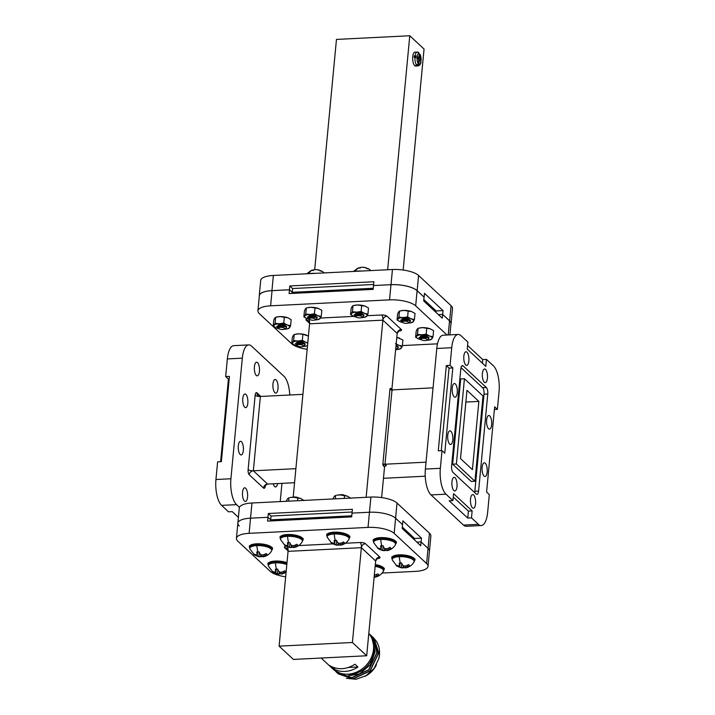 <?xml version="1.0" encoding="UTF-8"?>
<svg xmlns="http://www.w3.org/2000/svg" width="715" height="715" viewBox="0 0 715 715"><rect width="100%" height="100%" fill="white"/><g stroke="black" fill="none" stroke-linecap="round" stroke-linejoin="round"><path stroke-width="1.07" d="M273.219 483.796A6.828 2.565 87.1 0 0 274.623 486.513A6.828 2.565 87.1 0 0 275.57 486.933A6.828 2.565 87.1 0 0 277.59 483.572M241.438 441.718A6.828 2.565 87.1 0 0 240.49 441.307A6.828 2.565 87.1 0 0 238.247 447.009A6.828 2.565 87.1 0 0 240.222 454.543A6.828 2.565 87.1 0 0 241.169 454.955A6.828 2.565 87.1 0 0 243.413 449.252A6.828 2.565 87.1 0 0 241.438 441.718M245.906 394.394A6.828 2.565 87.1 0 0 244.959 393.983A6.828 2.565 87.1 0 0 242.725 399.685A6.828 2.565 87.1 0 0 244.7 407.21A6.828 2.565 87.1 0 0 245.647 407.622A6.828 2.565 87.1 0 0 247.891 401.928A6.828 2.565 87.1 0 0 245.906 394.394M276.088 379.88A6.828 2.565 87.1 0 0 275.141 379.468A6.828 2.565 87.1 0 0 272.898 385.171A6.828 2.565 87.1 0 0 274.882 392.696A6.828 2.565 87.1 0 0 275.82 393.107A6.828 2.565 87.1 0 0 278.064 387.414A6.828 2.565 87.1 0 0 276.088 379.88M245.647 488.211A6.828 2.565 87.1 0 0 244.709 487.8A6.828 2.565 87.1 0 0 242.465 493.502A6.828 2.565 87.1 0 0 244.441 501.036A6.828 2.565 87.1 0 0 245.388 501.447A6.828 2.565 87.1 0 0 247.631 495.745A6.828 2.565 87.1 0 0 245.647 488.211M257.525 362.621A6.828 2.565 87.1 0 0 256.578 362.21A6.828 2.565 87.1 0 0 254.334 367.903A6.828 2.565 87.1 0 0 256.31 375.438A6.828 2.565 87.1 0 0 257.257 375.849A6.828 2.565 87.1 0 0 259.5 370.156A6.828 2.565 87.1 0 0 257.525 362.621M489.739 415.916A6.828 2.565 87.1 0 0 488.792 415.504A6.828 2.565 87.1 0 0 486.549 421.207A6.828 2.565 87.1 0 0 488.524 428.732A6.828 2.565 87.1 0 0 489.471 429.143A6.828 2.565 87.1 0 0 491.714 423.45A6.828 2.565 87.1 0 0 489.739 415.916M485.262 463.24A6.828 2.565 87.1 0 0 484.314 462.828A6.828 2.565 87.1 0 0 482.071 468.531A6.828 2.565 87.1 0 0 484.046 476.056A6.828 2.565 87.1 0 0 484.993 476.476A6.828 2.565 87.1 0 0 487.237 470.774A6.828 2.565 87.1 0 0 485.262 463.24M450.87 431.261A6.828 2.565 87.1 0 0 449.923 430.85A6.828 2.565 87.1 0 0 447.679 436.552A6.828 2.565 87.1 0 0 449.655 444.087A6.828 2.565 87.1 0 0 450.602 444.498A6.828 2.565 87.1 0 0 452.845 438.796A6.828 2.565 87.1 0 0 450.87 431.261M455.339 383.937A6.828 2.565 87.1 0 0 454.391 383.526A6.828 2.565 87.1 0 0 452.148 389.228A6.828 2.565 87.1 0 0 454.123 396.754A6.828 2.565 87.1 0 0 455.071 397.165A6.828 2.565 87.1 0 0 457.314 391.471A6.828 2.565 87.1 0 0 455.339 383.937M485.521 369.423A6.828 2.565 87.1 0 0 484.573 369.012A6.828 2.565 87.1 0 0 482.33 374.714A6.828 2.565 87.1 0 0 484.305 382.239A6.828 2.565 87.1 0 0 485.253 382.65A6.828 2.565 87.1 0 0 487.496 376.957A6.828 2.565 87.1 0 0 485.521 369.423M473.652 495.021A6.828 2.565 87.1 0 0 472.704 494.61A6.828 2.565 87.1 0 0 470.461 500.303A6.828 2.565 87.1 0 0 472.436 507.838A6.828 2.565 87.1 0 0 473.384 508.249A6.828 2.565 87.1 0 0 475.627 502.556A6.828 2.565 87.1 0 0 473.652 495.021M455.08 477.754A6.828 2.565 87.1 0 0 454.132 477.343A6.828 2.565 87.1 0 0 451.889 483.045A6.828 2.565 87.1 0 0 453.873 490.579A6.828 2.565 87.1 0 0 454.812 490.991A6.828 2.565 87.1 0 0 457.055 485.288A6.828 2.565 87.1 0 0 455.08 477.754M466.958 352.164A6.828 2.565 87.1 0 0 466.01 351.753A6.828 2.565 87.1 0 0 463.767 357.446A6.828 2.565 87.1 0 0 465.742 364.981A6.828 2.565 87.1 0 0 466.689 365.392A6.828 2.565 87.1 0 0 468.933 359.699A6.828 2.565 87.1 0 0 466.958 352.164M293.195 497.14L309.577 323.815L382.882 320.159L366.134 497.3M381.649 497.577L384.545 466.922L383.356 465.814A1.618 0.608 87.1 0 1 382.9 463.74L389.925 389.416A1.618 0.608 87.1 0 1 390.667 388.451L391.856 389.559L397.165 333.44L382.882 320.159A4.04 1.519 -92.9 0 0 381.747 314.984L367.161 315.708M447.027 335.004L415.674 305.859A20.208 6.748 -174.6 0 0 389.541 299.871L390.971 284.704L373.516 285.553L391.016 284.677L392.446 269.51L273.371 275.454L271.941 290.621A20.208 6.748 -174.6 0 0 259.268 295.635A20.208 6.748 -174.6 0 0 259.304 296.332M390.971 284.704A20.208 6.748 5.4 0 1 417.104 290.692L415.674 305.859M450.888 324.378A20.208 6.748 -174.6 0 0 451.058 323.698A20.208 6.748 -174.6 0 0 449.646 320.865L442.683 314.394L438.393 314.609L442.612 314.394L442.245 318.184L423.682 300.926L424.04 297.136L417.104 290.692M448.207 334.951L449.538 320.838L442.612 314.394M449.538 320.838A20.208 6.748 5.4 0 1 450.959 323.672L449.896 334.861M257.936 310.828L259.366 295.661A20.208 6.748 5.4 0 1 272.049 290.647L270.61 305.814A20.208 6.748 -174.6 0 0 257.936 310.828A20.208 6.748 -174.6 0 0 259.348 313.662L291.783 343.817A20.208 6.748 -174.6 0 0 307.173 349.278M373.543 285.58L373.185 289.369L289.11 293.57L289.468 289.772L272.049 290.647M289.468 289.772L292.212 292.319L373.293 288.27L292.212 292.319L292.104 293.418M389.541 299.871L270.61 305.814M402.375 345.577L436.847 343.861A20.208 6.748 -174.6 0 0 437.491 343.826M402.536 524.658L395.601 518.214A20.208 6.748 -174.6 0 0 369.467 512.235L352.039 513.102L369.467 512.235A20.208 6.748 5.4 0 1 395.601 518.214L402.536 524.658L402.894 520.869L421.457 538.127L421.099 541.925L416.89 542.131L421.099 541.925L428.035 548.369L421.099 541.925L420.742 545.715L402.179 528.457L402.536 524.658M270.601 520.94L270.699 519.85L351.78 515.801L270.699 519.85L267.964 517.303L270.699 519.85L271.056 516.051L352.138 512.003M251.975 503.002L249.106 533.336L368.028 527.402L370.897 497.068L251.975 503.002A20.208 6.748 5.4 0 0 239.293 508.016L237.863 523.183A20.208 6.748 5.4 0 1 250.536 518.169L267.964 517.303L267.607 521.092L351.673 516.891L352.397 509.312L268.322 513.513L267.964 517.303L250.536 518.169A20.208 6.748 -174.6 0 0 237.863 523.183A20.208 6.748 -174.6 0 0 239.275 526.017M382.105 573.046L415.335 571.383A20.208 6.748 -174.6 0 0 428.017 566.369L429.447 551.202A20.208 6.748 -174.6 0 0 428.035 548.369A20.208 6.748 5.4 0 1 429.447 551.202L430.886 536.036A20.208 6.748 5.4 0 0 429.465 533.202L397.031 503.047L394.171 533.381L426.596 563.536L429.465 533.202M370.897 497.068A20.208 6.748 5.4 0 1 397.031 503.047M402.304 527.062L414.575 538.475L421.457 538.127M414.575 538.475L414.45 539.861M268.322 513.513L271.056 516.051M426.033 462.176L384.992 464.223L386.18 465.331A1.618 0.536 -174.6 0 1 385.278 465.957L385.045 465.966M295.885 468.674L253.351 470.792L267.633 484.073A4.04 3.495 -47.1 0 0 263.531 488.05A4.04 1.519 87.1 0 0 265.381 485.646L265.435 485.029M425.228 476.199L383.472 478.29M294.553 482.723L267.633 484.073L264.997 485.655L265.095 485.074M433.058 387.843L392.017 389.898L384.992 464.223A1.618 0.536 5.4 0 1 382.9 463.74M302.91 394.34L260.376 396.468L253.351 470.792A4.04 3.495 132.9 0 0 249.249 474.769A4.04 1.519 87.1 0 1 248.123 469.594L255.148 395.27A4.04 1.35 -174.6 0 0 260.376 396.468A4.04 3.495 -47.1 0 1 257.981 395.636L260.376 396.468M289.772 395.002A20.208 7.597 87.1 0 0 283.971 376.278L251.537 346.123A20.208 7.597 87.1 0 0 248.74 344.907A20.208 7.597 87.1 0 0 242.314 358.17L227.352 358.921L225.681 376.591L228.416 379.138L220.613 461.684M227.352 358.921A20.208 7.597 -92.9 0 1 233.778 345.658L248.74 344.907M242.314 358.17L230.909 478.764A20.208 7.597 87.1 0 0 236.558 504.638L221.596 505.38L228.532 511.833L232.268 511.645L238.417 517.356M221.596 505.38A20.208 7.597 -92.9 0 1 215.948 479.506L230.909 478.764M225.681 376.591L229.417 376.403L221.364 461.649L217.619 461.836L215.948 479.506M236.558 504.638L239.462 507.337M280.217 501.59L281.942 483.358M472.418 469.666L478.871 401.401L466.967 390.336L460.514 458.592L472.418 469.666M474.948 481.258L483.009 396.003L464.437 378.744L456.385 463.99L474.948 481.258L471.212 481.436L452.64 464.178L456.385 463.99M487.764 393.992A5.05 1.895 87.1 0 0 486.352 387.521L463.114 365.919A5.05 1.895 87.1 0 0 462.408 365.615A5.05 1.895 87.1 0 0 460.809 368.931L451.63 466.01A5.05 1.895 87.1 0 0 453.042 472.481L476.279 494.083A5.05 1.895 87.1 0 0 476.976 494.387A5.05 1.895 87.1 0 0 478.585 491.071L487.764 393.992L484.019 394.18A5.05 1.895 87.1 0 0 482.607 387.709L461.014 367.635M467.905 342.11L460.969 335.666A20.208 7.597 87.1 0 0 458.172 334.45A20.208 7.597 87.1 0 0 451.737 347.713L450.066 365.383L452.81 367.93L444.748 453.176L442.013 450.629L440.342 468.307A20.208 7.597 87.1 0 0 445.99 494.181L452.917 500.625L453.578 493.645L472.141 510.912L471.489 517.883L478.415 524.327A20.208 7.597 87.1 0 0 481.222 525.552A20.208 7.597 87.1 0 0 487.648 512.289L489.319 494.619L486.584 492.072L494.637 406.826L497.381 409.364L499.052 391.695A20.208 7.597 87.1 0 0 493.404 365.821L486.468 359.377L485.807 366.357L467.244 349.09L467.905 342.11M478.871 401.401L465.858 402.053M451.737 347.713L436.785 348.464L425.38 469.049L440.342 468.307M436.785 348.464A20.208 7.597 -92.9 0 1 443.211 335.201L458.172 334.45M481.222 525.552L466.26 526.294A20.208 7.597 -92.9 0 1 463.463 525.078L478.415 524.327M445.99 494.181L431.029 494.923L463.463 525.078M431.029 494.923A20.208 7.597 -92.9 0 1 425.38 469.049M452.917 500.625L449.181 500.813L467.744 518.071L471.489 517.883M441.262 450.673L449.065 368.118L446.33 365.571L438.268 450.816L442.013 450.629M446.33 365.571L450.066 365.383M482.393 363.175L482.732 359.565L467.583 345.479M482.732 359.565L486.468 359.377M494.387 409.516L497.381 409.364M467.744 518.071L468.405 511.091L453.256 497.014M468.405 511.091L472.141 510.912M449.065 368.118L452.81 367.93M474.635 492.555A5.05 1.895 87.1 0 0 474.849 491.259L484.019 394.18M464.437 378.744L460.701 378.932L452.64 464.178M229.166 379.093L228.416 379.138M426.355 338.937A3.155 1.055 -174.6 0 0 422.449 338.436A3.155 1.055 -174.6 0 0 421.117 339.571A3.155 1.055 -174.6 0 0 421.814 340.018A3.155 1.055 -174.6 0 0 426.98 340.126A3.155 1.055 -174.6 0 0 426.355 338.937M425.05 335.013C421.046 335.353 419.419 336.524 420.161 338.526L421.564 337.185M420.76 337.534L428.321 337.668L428.741 338.839L426.98 340.126M428.07 337.552L421.636 337.158L420.581 336.354M428.356 337.945L427.221 336.863L423.253 336.559L420.089 338.097M430.528 328.954A7.954 2.654 -174.6 0 0 430.287 328.855A7.954 2.654 -174.6 0 0 430.224 328.829A7.954 2.654 -174.6 0 0 422.476 327.631L418.078 328.283L417.185 329.177L416.202 331.143L415.621 337.23L416.514 336.345A7.954 2.654 -174.6 0 0 418.927 339.062A7.954 2.654 -174.6 0 0 418.981 339.08A7.954 2.654 -174.6 0 0 421.367 339.777M431.797 337.337A7.954 2.654 -174.6 0 0 429.545 335.996L433.013 336.774L432.021 338.74A7.954 2.654 -174.6 0 0 431.797 337.337M422.038 337.051A4.129 1.144 14.7 0 1 420.706 336.273M427.338 336.586L427.91 337.453M428.955 338.195A4.773 1.591 -174.6 0 0 427.472 336.631A4.773 1.591 -174.6 0 0 426.122 336.22A4.773 1.591 -174.6 0 0 423.611 335.898A4.773 1.591 -174.6 0 0 421.287 336.041A4.773 1.591 -174.6 0 0 420.786 336.157M433.013 336.774L433.585 330.679L430.224 328.829L422.476 327.631A7.954 2.654 -174.6 0 0 419.982 327.881A7.954 2.654 -174.6 0 0 419.83 327.908M421.796 334.799A7.954 2.654 -174.6 0 0 416.514 336.345L417.497 334.379L421.796 334.799L426.194 334.146L429.545 335.996A7.954 2.654 -174.6 0 0 421.796 334.799M426.694 340.277A7.954 2.654 -174.6 0 0 426.739 340.277A7.954 2.654 -174.6 0 0 429.232 340.036A7.954 2.654 -174.6 0 0 432.021 338.74L429.384 340M420.456 337.328L420.402 336.533L421.367 336.032M422.726 336.926A4.129 1.144 14.7 0 1 421.081 336.113M423.155 336.872L421.242 336.068M423.36 336.55L424.549 336.872M427.338 337.283L428.222 337.248M426.185 336.238A4.129 1.144 14.7 0 1 424.719 335.987M427.445 336.64A4.129 1.144 14.7 0 1 423.021 335.889M415.621 337.23L418.927 339.062M426.766 328.06L426.194 334.146M418.078 328.283L417.497 334.379M418.641 52.356L414.977 52.097A6.989 2.628 87.1 0 0 412.68 57.924A6.989 2.628 87.1 0 0 414.709 65.637A6.989 2.628 87.1 0 0 415.674 66.057L417.918 65.941C419.714 65.592 420.76 64.18 421.064 61.705L419.294 59.926L418.892 64.153L417.256 65.753A6.989 2.628 87.1 0 0 417.918 65.941M417.22 51.98A6.989 2.628 87.1 0 0 415.084 55.824L414.343 55.868A6.989 2.628 87.1 0 0 414.2 57.379L414.941 57.343A6.989 2.628 87.1 0 0 416.657 65.199L415.907 65.244A6.989 2.628 87.1 0 0 416.202 65.557A6.989 2.628 87.1 0 0 416.505 65.789L417.256 65.753M373.516 285.553L373.874 281.755L289.798 285.955L289.441 289.745L292.212 292.319L292.569 288.529L373.614 284.481M289.441 289.745L271.941 290.621M424.04 297.136L417.158 290.656A20.208 6.748 -174.6 0 0 391.016 284.677M442.683 314.394L443.041 310.596L424.478 293.338L424.12 297.127M449.646 320.865L451.076 305.698L418.588 275.49L417.158 290.656M314.707 269.573L336.461 39.414L409.767 35.75L387.646 269.743M409.767 35.75L424.049 49.031L403.153 270.02M392.446 269.51A20.208 6.748 5.4 0 1 418.588 275.49M451.076 305.698A20.208 6.748 5.4 0 1 452.497 308.531L451.058 323.698M259.268 295.635L260.698 280.468A20.208 6.748 5.4 0 1 273.371 275.454M415.084 55.824L417.185 56.306L418.838 57.852L419.24 53.625L417.891 52.168M418.838 57.852L417.158 57.933M419.294 59.926L418.641 59.953M416.559 65.208L416.505 65.789M419.839 54.179L419.437 58.407L421.207 60.167L419.839 54.179A5.371 2.02 -92.9 0 1 421.099 59.944L420.009 60.587M417.748 58.487L419.437 58.407M416.657 65.199L418.302 63.599L418.695 59.372L417.042 57.826L414.941 57.343M414.343 55.868L416.014 57.423M443.041 310.596L436.087 310.945L435.953 312.33M436.087 310.945L423.816 299.54M289.798 285.955L292.569 288.529M395.931 346.418L397.638 346.99L398.058 348.16L396.298 349.438A3.155 1.055 -174.6 0 0 395.753 348.294M397.388 346.864L395.94 346.346M397.665 347.258L395.967 346.033M395.618 349.724A3.155 1.055 -174.6 0 0 396.298 349.438M302.49 345.148A3.155 1.055 -174.6 0 0 298.584 344.648A3.155 1.055 -174.6 0 0 297.243 345.783A3.155 1.055 -174.6 0 0 297.949 346.23A3.155 1.055 -174.6 0 0 303.115 346.337A3.155 1.055 -174.6 0 0 302.49 345.148M301.185 341.234C297.181 341.564 295.554 342.735 296.296 344.746L297.771 343.379L303.33 343.388L304.456 343.888L304.876 345.059L303.115 346.337M296.895 343.745L304.456 343.888L303.473 342.798M296.716 342.565L297.78 343.37M304.483 344.156L303.357 343.075L299.388 342.771L296.225 344.308M283.918 327.89A3.155 1.055 -174.6 0 0 280.021 327.39A3.155 1.055 -174.6 0 0 278.68 328.525A3.155 1.055 -174.6 0 0 279.377 328.971A3.155 1.055 -174.6 0 0 284.552 329.079A3.155 1.055 -174.6 0 0 283.918 327.89M282.622 323.967C278.618 324.306 276.991 325.477 277.733 327.479L279.172 326.12M278.332 326.487L285.884 326.621L286.313 327.792L284.552 329.079M285.643 326.505L279.199 326.112L278.144 325.307M285.92 326.898L284.784 325.817L280.825 325.513L277.652 327.05M315.279 273.362A11.011 3.673 -174.6 0 0 309.541 273.648M324.244 272.916L322.224 271.316L320.141 270.958M322.474 271.486A6.819 2.279 -174.6 0 0 321.67 271.083A6.819 2.279 -174.6 0 0 320.695 270.717L316.986 269.582M306.735 273.782L311.231 270.458A6.819 2.279 -174.6 0 1 312.071 270.199A6.819 2.279 -174.6 0 1 313.09 270.02L315.172 269.528L319.042 269.93M314.6 318.604A3.155 1.055 -174.6 0 0 310.703 318.104A3.155 1.055 -174.6 0 0 309.363 319.239A3.155 1.055 -174.6 0 0 310.06 319.685A3.155 1.055 -174.6 0 0 315.235 319.793A3.155 1.055 -174.6 0 0 314.6 318.604M313.295 314.68C309.3 315.02 307.665 316.191 308.415 318.193L309.881 316.825L315.44 316.834L316.566 317.335L316.995 318.515L315.235 319.793M309.014 317.201L316.566 317.335L315.583 316.253M308.826 316.021L309.899 316.825M316.602 317.612L315.467 316.531L311.508 316.227L308.335 317.764M311.231 270.458L313.688 270.368M361.96 271.03A11.011 3.673 -174.6 0 0 356.213 271.316M370.915 270.583L368.895 268.992L366.813 268.625M369.146 269.162A6.819 2.279 -174.6 0 0 368.35 268.751A6.819 2.279 -174.6 0 0 367.367 268.384L363.658 267.249M353.407 271.459L357.902 268.125A6.819 2.279 -174.6 0 1 358.751 267.866A6.819 2.279 -174.6 0 1 359.761 267.687L361.844 267.195L365.714 267.598M361.272 316.271A3.155 1.055 -174.6 0 0 357.375 315.771A3.155 1.055 -174.6 0 0 356.034 316.906A3.155 1.055 -174.6 0 0 356.731 317.353A3.155 1.055 -174.6 0 0 361.906 317.46A3.155 1.055 -174.6 0 0 361.272 316.271M359.976 312.357C355.972 312.687 354.345 313.858 355.087 315.869L356.526 314.511M355.686 314.868L363.238 315.011L363.667 316.182L361.906 317.46M362.997 314.886L356.553 314.502L355.498 313.697M363.274 315.279L362.139 314.198L358.179 313.894L355.006 315.431M357.902 268.125L360.36 268.036M407.782 321.705A3.155 1.055 -174.6 0 0 403.886 321.205A3.155 1.055 -174.6 0 0 402.545 322.34A3.155 1.055 -174.6 0 0 403.242 322.787A3.155 1.055 -174.6 0 0 408.417 322.894A3.155 1.055 -174.6 0 0 407.782 321.705M406.478 317.782C402.482 318.121 400.847 319.292 401.598 321.294L403.028 319.936M402.196 320.302L409.749 320.436L410.178 321.607L408.417 322.894M409.507 320.32L403.063 319.927L402.009 319.122M409.784 320.713L408.649 319.632L404.69 319.328L401.517 320.865M401.106 346.659A7.954 2.654 -174.6 0 0 398.863 345.309L402.322 346.087L401.338 348.053A7.954 2.654 -174.6 0 0 401.106 346.659M396.655 345.899L397.227 346.766M398.273 347.508A4.773 1.591 -174.6 0 0 396.789 345.944A4.773 1.591 -174.6 0 0 396.003 345.685M399.846 338.267A7.954 2.654 -174.6 0 0 399.605 338.168A7.954 2.654 -174.6 0 0 399.542 338.15A7.954 2.654 -174.6 0 0 396.789 337.373M396.012 349.599A7.954 2.654 -174.6 0 0 396.056 349.599A7.954 2.654 -174.6 0 0 398.541 349.349A7.954 2.654 -174.6 0 0 401.338 348.053L398.702 349.322M395.511 343.459L398.863 345.309A7.954 2.654 -174.6 0 0 396.11 344.541M396.655 346.596L397.54 346.569M396.762 345.962A4.129 1.144 14.7 0 1 395.976 345.971M402.322 346.087L402.903 340L397.254 337.525M306.663 335.165A7.954 2.654 -174.6 0 0 306.422 335.067A7.954 2.654 -174.6 0 0 306.36 335.049A7.954 2.654 -174.6 0 0 298.602 333.851L294.205 334.504L293.32 335.389L292.337 337.355L291.756 343.45L292.641 342.556A7.954 2.654 -174.6 0 0 295.054 345.274A7.954 2.654 -174.6 0 0 295.116 345.3A7.954 2.654 -174.6 0 0 297.503 345.989M307.727 343.361A7.954 2.654 -174.6 0 0 305.68 342.208L307.647 342.771M298.173 343.263A4.129 1.144 14.7 0 1 296.841 342.485M305.091 344.407A4.773 1.591 -174.6 0 0 303.607 342.843A4.773 1.591 -174.6 0 0 302.257 342.44A4.773 1.591 -174.6 0 0 299.746 342.119A4.773 1.591 -174.6 0 0 297.422 342.262A4.773 1.591 -174.6 0 0 296.922 342.369M308.424 336.059L302.901 334.271L298.602 333.851A7.954 2.654 -174.6 0 0 296.117 334.093A7.954 2.654 -174.6 0 0 295.956 334.128M297.932 341.019A7.954 2.654 -174.6 0 0 292.641 342.556L293.633 340.59L297.932 341.019L302.329 340.358L305.68 342.208A7.954 2.654 -174.6 0 0 297.932 341.019M302.829 346.498A7.954 2.654 -174.6 0 0 302.874 346.498A7.954 2.654 -174.6 0 0 305.359 346.248A7.954 2.654 -174.6 0 0 307.53 345.515M296.591 343.54L296.537 342.744L297.503 342.244M298.852 343.137A4.129 1.144 14.7 0 1 297.217 342.324M299.29 343.084L297.377 342.279M299.496 342.762L300.684 343.084M303.473 343.495L304.358 343.468M302.32 342.449A4.129 1.144 14.7 0 1 300.854 342.199M303.58 342.86A4.129 1.144 14.7 0 1 299.156 342.11M291.756 343.45L295.054 345.274M307.271 345.846L305.519 346.221M302.901 334.271L302.329 340.358M294.205 334.504L293.633 340.59M288.091 317.907A7.954 2.654 -174.6 0 0 287.85 317.809A7.954 2.654 -174.6 0 0 287.796 317.782A7.954 2.654 -174.6 0 0 280.039 316.584L275.641 317.245L274.757 318.13L273.765 320.097L273.193 326.183L274.077 325.298A7.954 2.654 -174.6 0 0 276.491 328.015A7.954 2.654 -174.6 0 0 276.553 328.033A7.954 2.654 -174.6 0 0 278.939 328.73M289.361 326.29A7.954 2.654 -174.6 0 0 287.117 324.95L290.576 325.727L289.584 327.693A7.954 2.654 -174.6 0 0 289.361 326.29M279.601 326.004A4.129 1.144 14.7 0 1 278.269 325.227M284.901 325.54L285.473 326.406M286.518 327.148A4.773 1.591 -174.6 0 0 285.035 325.584A4.773 1.591 -174.6 0 0 283.685 325.173A4.773 1.591 -174.6 0 0 281.183 324.851A4.773 1.591 -174.6 0 0 278.859 324.994A4.773 1.591 -174.6 0 0 278.35 325.111M290.576 325.727L291.148 319.632L287.796 317.782L280.039 316.584A7.954 2.654 -174.6 0 0 277.545 316.834A7.954 2.654 -174.6 0 0 277.393 316.861M279.359 323.752A7.954 2.654 -174.6 0 0 274.077 325.298L275.069 323.332L279.359 323.752L283.757 323.1L287.117 324.95A7.954 2.654 -174.6 0 0 279.359 323.752M284.257 329.231A7.954 2.654 -174.6 0 0 284.302 329.231A7.954 2.654 -174.6 0 0 286.795 328.989A7.954 2.654 -174.6 0 0 289.584 327.693L286.947 328.963M278.028 326.281L277.974 325.486L278.93 324.985M280.289 325.879A4.129 1.144 14.7 0 1 278.644 325.066M280.727 325.826L278.805 325.021M280.932 325.504L282.121 325.826M284.91 326.237L285.794 326.21M283.748 325.191A4.129 1.144 14.7 0 1 282.291 324.941M285.017 325.593A4.129 1.144 14.7 0 1 280.584 324.842M273.193 326.183L276.491 328.015M284.338 317.013L283.757 323.1M275.641 317.245L275.069 323.332M318.774 308.621A7.954 2.654 -174.6 0 0 318.532 308.522A7.954 2.654 -174.6 0 0 318.47 308.496A7.954 2.654 -174.6 0 0 310.721 307.298L306.324 307.959L305.439 308.844L304.447 310.81L303.875 316.897L304.76 316.012A7.954 2.654 -174.6 0 0 307.173 318.729A7.954 2.654 -174.6 0 0 307.227 318.756A7.954 2.654 -174.6 0 0 309.613 319.444M320.043 317.004A7.954 2.654 -174.6 0 0 317.8 315.664L321.258 316.441L320.266 318.407A7.954 2.654 -174.6 0 0 320.043 317.004M310.283 316.718A4.129 1.144 14.7 0 1 308.952 315.941M317.201 317.862A4.773 1.591 -174.6 0 0 315.717 316.298A4.773 1.591 -174.6 0 0 314.368 315.887A4.773 1.591 -174.6 0 0 311.856 315.565A4.773 1.591 -174.6 0 0 309.532 315.708A4.773 1.591 -174.6 0 0 309.032 315.824M321.258 316.441L321.83 310.346L318.47 308.496L310.721 307.298A7.954 2.654 -174.6 0 0 308.228 307.548A7.954 2.654 -174.6 0 0 308.076 307.575M310.042 314.466A7.954 2.654 -174.6 0 0 304.76 316.012L305.743 314.046L310.042 314.466L314.439 313.814L317.8 315.664A7.954 2.654 -174.6 0 0 310.042 314.466M314.94 319.954A7.954 2.654 -174.6 0 0 314.984 319.945A7.954 2.654 -174.6 0 0 317.478 319.703A7.954 2.654 -174.6 0 0 320.266 318.407L317.63 319.677M308.701 316.995L308.657 316.2L309.613 315.699M310.971 316.593A4.129 1.144 14.7 0 1 309.327 315.78M311.4 316.539L309.488 315.735M311.615 316.218L312.804 316.539M315.583 316.951L316.477 316.924M314.43 315.905A4.129 1.144 14.7 0 1 312.964 315.655M315.699 316.307A4.129 1.144 14.7 0 1 311.266 315.556M303.875 316.897L307.173 318.729M315.011 307.727L314.439 313.814M306.324 307.959L305.743 314.046M365.445 306.288A7.954 2.654 -174.6 0 0 365.204 306.19A7.954 2.654 -174.6 0 0 365.151 306.172A7.954 2.654 -174.6 0 0 357.393 304.974L352.995 305.627L352.111 306.512L351.119 308.478L350.547 314.573L351.431 313.679A7.954 2.654 -174.6 0 0 353.845 316.396A7.954 2.654 -174.6 0 0 353.907 316.423A7.954 2.654 -174.6 0 0 356.293 317.12M366.715 314.68A7.954 2.654 -174.6 0 0 364.471 313.331L367.93 314.108L366.938 316.075A7.954 2.654 -174.6 0 0 366.715 314.68M356.955 314.394A4.129 1.144 14.7 0 1 355.623 313.608M362.255 313.921L362.827 314.788M363.872 315.53A4.773 1.591 -174.6 0 0 362.389 313.965A4.773 1.591 -174.6 0 0 361.039 313.563A4.773 1.591 -174.6 0 0 358.528 313.242A4.773 1.591 -174.6 0 0 356.213 313.385A4.773 1.591 -174.6 0 0 355.704 313.501M367.93 314.108L368.502 308.022L365.151 306.172L357.393 304.974A7.954 2.654 -174.6 0 0 354.899 305.216A7.954 2.654 -174.6 0 0 354.747 305.251M356.714 312.142A7.954 2.654 -174.6 0 0 351.431 313.679L352.423 311.713L356.714 312.142L361.111 311.481L364.471 313.331A7.954 2.654 -174.6 0 0 356.714 312.142M361.611 317.621A7.954 2.654 -174.6 0 0 361.656 317.621A7.954 2.654 -174.6 0 0 364.149 317.371A7.954 2.654 -174.6 0 0 366.938 316.075L364.301 317.344M355.382 314.663L355.328 313.867L356.284 313.367M357.643 314.26A4.129 1.144 14.7 0 1 355.999 313.447M358.081 314.207L356.159 313.402M358.286 313.885L359.475 314.207M362.264 314.618L363.149 314.591M361.102 313.572A4.129 1.144 14.7 0 1 359.645 313.322M362.371 313.983A4.129 1.144 14.7 0 1 357.938 313.233M350.547 314.573L353.845 316.396M361.692 305.394L361.111 311.481M352.995 305.627L352.423 311.713M411.956 311.722A7.954 2.654 -174.6 0 0 411.715 311.624A7.954 2.654 -174.6 0 0 411.652 311.597A7.954 2.654 -174.6 0 0 403.904 310.399L399.506 311.061L398.621 311.946L397.629 313.912L397.057 319.998L397.942 319.113A7.954 2.654 -174.6 0 0 400.355 321.83A7.954 2.654 -174.6 0 0 400.409 321.848A7.954 2.654 -174.6 0 0 402.795 322.545M413.225 320.106A7.954 2.654 -174.6 0 0 410.982 318.765L414.441 319.542L413.449 321.509A7.954 2.654 -174.6 0 0 413.225 320.106M403.466 319.82A4.129 1.144 14.7 0 1 402.134 319.042M408.766 319.355L409.338 320.222M410.383 320.964A4.773 1.591 -174.6 0 0 408.9 319.399A4.773 1.591 -174.6 0 0 407.55 318.988A4.773 1.591 -174.6 0 0 405.039 318.667A4.773 1.591 -174.6 0 0 402.715 318.81A4.773 1.591 -174.6 0 0 402.214 318.926M414.441 319.542L415.013 313.447L411.652 311.597L403.904 310.399A7.954 2.654 -174.6 0 0 401.41 310.65A7.954 2.654 -174.6 0 0 401.258 310.676M403.224 317.567A7.954 2.654 -174.6 0 0 397.942 319.113L398.925 317.147L403.224 317.567L407.622 316.915L410.982 318.765A7.954 2.654 -174.6 0 0 403.224 317.567M408.122 323.046A7.954 2.654 -174.6 0 0 408.167 323.046A7.954 2.654 -174.6 0 0 410.66 322.805A7.954 2.654 -174.6 0 0 413.449 321.509L410.812 322.778M401.884 320.097L401.839 319.301L402.795 318.801M404.154 319.694A4.129 1.144 14.7 0 1 402.509 318.881M404.583 319.641L402.67 318.836M404.797 319.319L405.986 319.641M408.766 320.052L409.659 320.025M407.613 319.006A4.129 1.144 14.7 0 1 406.147 318.756M408.882 319.408A4.129 1.144 14.7 0 1 404.449 318.658M397.057 319.998L400.355 321.83M408.194 310.828L407.622 316.915M399.506 311.061L398.925 317.147M346.391 678.347L356.195 679.25L366.071 675.684L374.106 668.355L378.807 658.649A25.257 21.834 -47.1 0 0 379.459 654.86A25.257 21.834 -47.1 0 0 376.358 641.221L373.159 637.423M346.56 674.218A23.238 20.083 -47.1 0 0 373.874 651.49A23.238 20.083 -47.1 0 0 373.543 645.198M372.211 639.29L375.107 651.776L370.352 664.744L359.663 673.861L346.641 676.175L335.541 671.019M372.533 636.851L373.972 638.227L379.433 654.77L378.807 658.649M338.15 673.834L353.04 678.973L370.066 671.063L378.342 653.823L372.926 637.262L371.925 636.27M371.291 635.698L372.738 637.074L378.19 653.68L369.959 670.876L352.942 678.83L337.543 673.244M336.908 672.681L351.798 677.82L368.824 669.91L377.1 652.67L371.684 636.109L370.683 635.117M368.869 633.606L371.496 635.921L376.957 652.464L368.717 669.723L351.7 677.677L336.837 672.609L335.031 670.67M368.797 633.517A25.257 21.834 132.9 0 1 373.507 649.327A25.257 21.834 132.9 0 1 357.67 671.635A25.257 21.834 132.9 0 1 332.94 668.99L321.16 658.041M285.66 576.808A20.208 6.748 -174.6 0 1 270.27 571.339L237.845 541.192A20.208 6.748 -174.6 0 1 236.424 538.35L237.863 523.183M357.956 667.006L354.98 664.235A25.257 21.834 132.9 0 1 329.615 665.504L332.591 668.266A25.257 21.834 -47.1 0 0 357.956 667.006L348.276 667.488M334.834 657.353L326.156 657.791M376.921 558.585L377.502 558.558A4.04 1.35 -174.6 0 0 379.754 556.985A4.04 3.495 -47.1 0 0 375.652 560.962L366.688 655.762L293.391 659.427L279.109 646.146L352.406 642.49L366.688 655.762M376.939 558.308L377.52 558.236L375.652 560.962L361.37 547.69L352.406 642.49M345.318 543.257L360.244 542.506A4.04 1.35 -174.6 0 1 365.472 543.704A4.04 3.495 132.9 0 0 361.37 547.69L288.074 551.345L279.109 646.146M249.106 533.336A20.208 6.748 -174.6 0 0 236.424 538.35M428.017 566.369A20.208 6.748 -174.6 0 0 426.596 563.536M394.171 533.381A20.208 6.748 -174.6 0 0 368.028 527.402M364.811 676.408A21.218 18.34 -47.1 0 0 376.439 664.691M335.773 668.114L332.591 668.266M382.856 568.032L375.277 564.913L378.941 565.762L382.766 567.737L383.66 569.605A11.083 3.7 5.4 0 0 382.963 568.13A11.083 3.7 5.4 0 0 375.259 565.181M375.143 566.378A11.011 3.673 5.4 0 1 383.303 571.312L383.58 570.454A11.083 3.7 5.4 0 1 383.463 570.874M374.767 576.933A6.819 2.279 5.4 0 1 374.437 576.951A6.819 2.279 5.4 0 1 374.142 576.96M375.312 564.573A11.61 3.879 5.4 0 1 383.49 567.683A11.61 3.879 5.4 0 1 384.223 569.238A11.61 3.879 5.4 0 1 383.589 570.329M375.598 576.862L378.744 574.797A6.819 2.279 5.4 0 0 377.842 573.913L374.303 575.28M374.767 577.202L374.767 575.235M374.839 576.898L374.848 575.218M376.546 574.654L376.483 576.076M413.538 558.746L399.631 555.206L393.357 556.833M392.222 559.514A11.083 3.7 5.4 0 1 392.186 559.085L392.303 559.97A11.011 3.673 5.4 0 1 399.345 556.672A11.011 3.673 5.4 0 1 410.231 558.218A11.011 3.673 5.4 0 1 413.985 562.026L414.262 561.168A11.083 3.7 5.4 0 1 414.146 561.588M405.45 567.647A6.819 2.279 5.4 0 1 405.11 567.665A6.819 2.279 5.4 0 1 403.868 567.674L401.249 567.79L401.812 563.545M401.249 567.79L396.941 566.039L402.84 568.032L403.26 565.61M397.031 565.726L396.941 566.039A6.819 2.279 5.4 0 1 396.78 565.931A6.819 2.279 5.4 0 1 396.378 565.601A6.819 2.279 5.4 0 1 396.038 565.154L399.649 566.217L400.257 562.991M406.272 567.576L409.427 565.511A6.819 2.279 5.4 0 0 408.524 564.627L406.183 565.833L403.921 566.039L402.411 564.939L401.598 562.982A6.819 2.279 5.4 0 0 400.355 562.991A6.819 2.279 5.4 0 0 399.193 563.08L399.649 566.217M392.204 558.96A11.61 3.879 5.4 0 1 391.784 557.763A11.61 3.879 5.4 0 1 401.464 554.858A11.61 3.879 5.4 0 1 414.173 558.397A11.61 3.879 5.4 0 1 414.906 559.952A11.61 3.879 5.4 0 1 414.271 561.043M399.801 565.047L400.185 563M399.059 567.138L399.131 566.253M403.868 567.674L403.993 566.039M405.45 567.925L405.45 565.949M405.521 567.612L405.53 565.94M407.228 565.368L407.166 566.798M394.975 541.487L381.068 537.948L374.785 539.575M373.659 542.256A11.083 3.7 5.4 0 1 373.623 541.827L373.731 542.712A11.011 3.673 5.4 0 1 380.782 539.414A11.011 3.673 5.4 0 1 391.668 540.951A11.011 3.673 5.4 0 1 395.422 544.759L395.69 543.909A11.083 3.7 5.4 0 1 395.583 544.329M386.878 550.389A6.819 2.279 5.4 0 1 386.547 550.407A6.819 2.279 5.4 0 1 385.305 550.416L382.677 550.532L383.24 546.287M382.677 550.532L378.378 548.771L384.268 550.773L384.688 548.342M378.467 548.468L378.378 548.771A6.819 2.279 5.4 0 1 378.217 548.673A6.819 2.279 5.4 0 1 377.806 548.333A6.819 2.279 5.4 0 1 377.475 547.887L381.077 548.959L381.694 545.733M387.709 550.318L390.864 548.253A6.819 2.279 5.4 0 0 389.961 547.359L387.619 548.575L385.358 548.78L383.848 547.681L383.034 545.724A6.819 2.279 5.4 0 0 381.783 545.733A6.819 2.279 5.4 0 0 380.621 545.822L381.077 548.959M373.632 541.702A11.61 3.879 5.4 0 1 373.221 540.504A11.61 3.879 5.4 0 1 382.9 537.6A11.61 3.879 5.4 0 1 395.61 541.139A11.61 3.879 5.4 0 1 396.333 542.685A11.61 3.879 5.4 0 1 395.708 543.784M381.238 547.788L381.622 545.733M380.496 549.871L380.559 548.986M385.305 550.416L385.43 548.78M386.878 550.657L386.878 548.682M386.958 550.353L386.958 548.673M388.656 548.101L388.594 549.531M348.464 536.053L334.557 532.514L328.274 534.141M327.148 536.822A11.083 3.7 5.4 0 1 327.113 536.393L327.22 537.278A11.011 3.673 5.4 0 1 334.271 533.98A11.011 3.673 5.4 0 1 345.157 535.526A11.011 3.673 5.4 0 1 348.911 539.333L349.179 538.475A11.083 3.7 5.4 0 1 349.072 538.896M340.367 544.955A6.819 2.279 5.4 0 1 340.036 544.973A6.819 2.279 5.4 0 1 338.794 544.982L336.166 545.098L336.729 540.853M336.166 545.098L331.867 543.346L337.757 545.339L338.177 542.917M331.957 543.034L331.867 543.346A6.819 2.279 5.4 0 1 331.706 543.239A6.819 2.279 5.4 0 1 331.295 542.908A6.819 2.279 5.4 0 1 330.965 542.462L334.566 543.525L335.183 540.299M341.198 544.884L344.353 542.819A6.819 2.279 5.4 0 0 343.45 541.934L341.109 543.141L338.847 543.346L337.337 542.247L336.524 540.29A6.819 2.279 5.4 0 0 335.272 540.299A6.819 2.279 5.4 0 0 334.111 540.388L334.566 543.525M339.482 494.932A3.155 1.055 5.4 0 1 344.8 495.432M327.121 536.268A11.61 3.879 5.4 0 1 326.71 535.07A11.61 3.879 5.4 0 1 336.39 532.166A11.61 3.879 5.4 0 1 349.099 535.705A11.61 3.879 5.4 0 1 349.823 537.26A11.61 3.879 5.4 0 1 349.197 538.35M334.727 542.354L335.112 540.308M333.985 544.446L334.057 543.561M338.794 544.982L338.919 543.346M340.367 545.232L340.376 543.257M340.447 544.919L340.447 543.248M342.145 542.676L342.092 544.106M301.793 538.386L287.886 534.847L281.603 536.473M280.477 539.155A11.083 3.7 5.4 0 1 280.441 538.726L280.548 539.611A11.011 3.673 5.4 0 1 287.6 536.313A11.011 3.673 5.4 0 1 298.486 537.85A11.011 3.673 5.4 0 1 302.239 541.657L302.508 540.808A11.083 3.7 5.4 0 1 302.4 541.228M293.695 547.288A6.819 2.279 5.4 0 1 293.365 547.306A6.819 2.279 5.4 0 1 292.122 547.315L289.495 547.431L290.058 543.186M289.495 547.431L285.196 545.67L291.085 547.672L291.506 545.241M285.285 545.366L285.196 545.67A6.819 2.279 5.4 0 1 285.035 545.572A6.819 2.279 5.4 0 1 284.624 545.232A6.819 2.279 5.4 0 1 284.293 544.785L287.895 545.858L288.511 542.631M294.526 547.216L297.681 545.152A6.819 2.279 5.4 0 0 296.779 544.258L294.437 545.474L292.167 545.679L290.665 544.58L289.852 542.622A6.819 2.279 5.4 0 0 288.601 542.631A6.819 2.279 5.4 0 0 287.439 542.721L287.895 545.858M292.81 497.265A3.155 1.055 5.4 0 1 298.128 497.765M280.45 538.601A11.61 3.879 5.4 0 1 280.039 537.403A11.61 3.879 5.4 0 1 289.718 534.498A11.61 3.879 5.4 0 1 302.427 538.038A11.61 3.879 5.4 0 1 303.151 539.584A11.61 3.879 5.4 0 1 302.525 540.683M288.056 544.687L288.44 542.64M287.314 546.769L287.376 545.885M292.122 547.315L292.247 545.679M293.695 547.556L293.695 545.581M293.776 547.252L293.776 545.572M295.474 545.009L295.411 546.43M271.11 547.672L257.203 544.133L250.92 545.76M249.794 548.441A11.083 3.7 5.4 0 1 249.758 548.012L249.866 548.897A11.011 3.673 5.4 0 1 256.917 545.599A11.011 3.673 5.4 0 1 267.803 547.136A11.011 3.673 5.4 0 1 271.557 550.943L271.834 550.094A11.083 3.7 5.4 0 1 271.718 550.514M263.013 556.574A6.819 2.279 5.4 0 1 262.682 556.592A6.819 2.279 5.4 0 1 261.44 556.601L258.821 556.717L259.375 552.472M258.821 556.717L254.513 554.956L260.403 556.949L260.823 554.527M254.603 554.652L254.513 554.956A6.819 2.279 5.4 0 1 254.352 554.858A6.819 2.279 5.4 0 1 253.941 554.518A6.819 2.279 5.4 0 1 253.611 554.071L257.212 555.144L257.829 551.917M263.844 556.502L266.999 554.429A6.819 2.279 5.4 0 0 266.096 553.544L263.755 554.76L261.493 554.965L259.983 553.866L259.17 551.909A6.819 2.279 5.4 0 0 257.918 551.917A6.819 2.279 5.4 0 0 256.765 552.007L257.212 555.144M249.776 547.887A11.61 3.879 5.4 0 1 249.356 546.689A11.61 3.879 5.4 0 1 259.036 543.784A11.61 3.879 5.4 0 1 271.745 547.324A11.61 3.879 5.4 0 1 272.478 548.87A11.61 3.879 5.4 0 1 271.843 549.969M257.373 553.973L257.757 551.917M256.631 556.056L256.703 555.171M261.44 556.601L261.565 554.965M263.013 556.842L263.022 554.867M263.093 556.538L263.093 554.858M264.8 554.286L264.738 555.716M286.956 563.143L275.767 561.391L269.492 563.018M268.357 565.699A11.083 3.7 5.4 0 1 268.331 565.27L268.438 566.155A11.011 3.673 5.4 0 1 275.481 562.857A11.011 3.673 5.4 0 1 286.822 564.573M281.585 573.832A6.819 2.279 5.4 0 1 281.254 573.85A6.819 2.279 5.4 0 1 280.003 573.859L277.384 573.975L277.947 569.73M277.384 573.975L273.076 572.223L278.975 574.216L279.395 571.794M273.175 571.911L273.076 572.223A6.819 2.279 5.4 0 1 272.924 572.116A6.819 2.279 5.4 0 1 272.513 571.786A6.819 2.279 5.4 0 1 272.174 571.33L275.784 572.402L276.392 569.176M282.416 573.761L285.562 571.696A6.819 2.279 5.4 0 0 284.659 570.811L282.327 572.018L280.057 572.223L278.546 571.124L277.733 569.167A6.819 2.279 5.4 0 0 276.491 569.176A6.819 2.279 5.4 0 0 275.329 569.265L275.784 572.402M275.936 571.231L276.33 569.185M275.195 573.323L275.266 572.438M280.003 573.859L280.137 572.223M281.585 574.109L281.585 572.134M281.656 573.796L281.665 572.125M283.363 571.553L283.301 572.983M268.34 565.145A11.61 3.879 5.4 0 1 267.928 563.947A11.61 3.879 5.4 0 1 274.81 561.087A11.61 3.879 5.4 0 1 286.992 562.714M350.779 498.275L347.713 496.353A7.954 2.654 -174.6 0 0 347.249 496.156A7.954 2.654 -174.6 0 0 340.143 494.932A7.954 2.654 -174.6 0 0 336.944 495.182A7.954 2.654 -174.6 0 0 336.685 495.236M336.944 495.182L340.143 494.932L347.267 496.165M335.308 498.838L335.63 495.432L334.334 496.255L332.859 498.963M344.55 495.495L344.281 498.391M304.098 500.607L301.042 498.677A7.954 2.654 -174.6 0 0 300.577 498.489A7.954 2.654 -174.6 0 0 293.472 497.256A7.954 2.654 -174.6 0 0 290.272 497.515A7.954 2.654 -174.6 0 0 290.013 497.56M290.272 497.515L293.472 497.256L300.577 498.489M288.637 501.17L288.958 497.765L287.662 498.587L286.188 501.295M297.878 497.828L297.61 500.723M307.307 318.783A4.04 1.35 -174.6 0 0 306.199 320.213A4.04 3.495 132.9 0 1 308.594 321.044A4.04 3.495 132.9 0 1 309.577 323.815A4.04 1.519 -92.9 0 0 308.907 319.274M320.49 318.041L353.8 316.379M398.738 330.848A4.04 1.519 -92.9 0 1 399.006 331.027A4.04 1.35 -174.6 0 0 401.258 329.454L386.976 316.182A4.04 1.35 -174.6 0 0 381.747 314.984M399.006 331.027L398.425 331.054M309.595 323.368L306.199 320.213M398.443 330.786L399.024 330.714L397.165 333.44A4.04 3.495 132.9 0 1 401.258 329.454M386.976 316.182A4.04 3.495 -47.1 0 0 382.882 320.159M482.607 387.709L486.352 387.521M474.849 491.259L478.585 491.071M461.747 365.991L463.114 365.919M260.85 396.441L256.998 392.866A4.04 1.519 87.1 0 0 255.148 395.27M263.531 488.05L249.249 474.769M248.123 469.594A4.04 1.35 -174.6 0 0 253.351 470.792M256.998 392.866A4.04 3.495 -47.1 0 0 257.981 395.636M391.865 389.898A1.618 1.394 132.9 0 1 391.856 389.559L392.249 390.667M391.06 389.559L392.017 389.898A1.618 1.394 132.9 0 1 390.667 388.451M392.017 389.898A1.618 0.536 5.4 0 1 389.925 389.416M384.992 464.223A1.618 1.394 -47.1 0 0 383.356 465.814M385.054 465.858L384.545 466.922A1.618 1.394 132.9 0 1 386.18 465.331M417.185 56.306A5.371 2.02 -92.9 0 1 419.24 53.625M420.947 61.463A5.371 2.02 -92.9 0 1 418.892 64.153M418.302 63.599A5.371 2.02 -92.9 0 1 417.042 57.826M312.071 270.199A11.941 8.026 76.6 0 0 308.791 273.684M358.751 267.866A11.941 8.026 76.6 0 0 355.462 271.351M288.082 550.899L284.686 547.744A4.04 1.35 -174.6 0 1 286.134 546.251M298.647 545.59L332.743 543.883M365.472 543.704L379.754 556.985M361.37 547.69A4.04 1.519 87.1 0 0 360.244 542.506M288.074 551.345A4.04 3.495 -47.1 0 0 287.081 548.575L288.074 551.345A4.04 1.519 87.1 0 0 287.421 546.859M287.081 548.575A4.04 3.495 -47.1 0 0 284.686 547.744M375.178 566.03A11.083 3.7 5.4 0 1 382.882 568.979A11.083 3.7 5.4 0 1 383.58 570.454L383.66 569.605M399.435 555.475A11.083 3.7 5.4 0 1 413.645 558.844A11.083 3.7 5.4 0 1 414.343 560.328C415.451 559.827 413.878 558.549 409.615 556.476L399.569 555.18C393.804 556.091 391.373 557.11 392.267 558.236A11.083 3.7 5.4 0 1 399.435 555.475M392.267 558.236L392.186 559.085A11.083 3.7 5.4 0 1 399.354 556.324A11.083 3.7 5.4 0 1 413.565 559.693A11.083 3.7 5.4 0 1 414.262 561.168L414.343 560.328M400.355 562.991A11.941 4.281 -92.4 0 1 399.345 556.672M380.863 538.216A11.083 3.7 5.4 0 1 395.073 541.586A11.083 3.7 5.4 0 1 395.77 543.06C396.888 542.569 395.315 541.291 391.051 539.208L381.006 537.921C375.241 538.833 372.81 539.852 373.704 540.978A11.083 3.7 5.4 0 1 380.863 538.216M373.704 540.978L373.623 541.827A11.083 3.7 5.4 0 1 380.782 539.065A11.083 3.7 5.4 0 1 394.993 542.435A11.083 3.7 5.4 0 1 395.69 543.909L395.77 543.06M381.783 545.733A11.941 4.281 -92.4 0 1 380.782 539.414M334.361 532.782A11.083 3.7 5.4 0 1 348.571 536.152A11.083 3.7 5.4 0 1 349.26 537.635C350.377 537.135 348.804 535.857 344.541 533.783L334.495 532.487C328.73 533.399 326.299 534.418 327.193 535.544A11.083 3.7 5.4 0 1 334.361 532.782M327.193 535.544L327.113 536.393A11.083 3.7 5.4 0 1 334.28 533.631A11.083 3.7 5.4 0 1 348.491 537.001A11.083 3.7 5.4 0 1 349.179 538.475L349.26 537.635M335.272 540.299A11.941 4.281 -92.4 0 1 334.271 533.98M287.68 535.115A11.083 3.7 5.4 0 1 301.891 538.484A11.083 3.7 5.4 0 1 302.588 539.959C303.705 539.468 302.132 538.189 297.869 536.116L287.823 534.82C282.059 535.732 279.628 536.75 280.521 537.877A11.083 3.7 5.4 0 1 287.68 535.115M280.521 537.877L280.441 538.726A11.083 3.7 5.4 0 1 287.6 535.964A11.083 3.7 5.4 0 1 301.81 539.333A11.083 3.7 5.4 0 1 302.508 540.808L302.588 539.959M288.601 542.631A11.941 4.281 -92.4 0 1 287.6 536.313M257.007 544.401A11.083 3.7 5.4 0 1 271.217 547.77A11.083 3.7 5.4 0 1 271.915 549.245C273.023 548.754 271.45 547.476 267.187 545.393L257.141 544.106C251.376 545.018 248.945 546.037 249.839 547.163A11.083 3.7 5.4 0 1 257.007 544.401M249.839 547.163L249.758 548.012A11.083 3.7 5.4 0 1 256.926 545.25A11.083 3.7 5.4 0 1 271.137 548.62A11.083 3.7 5.4 0 1 271.834 550.094L271.915 549.245M257.918 551.917A11.941 4.281 -92.4 0 1 256.917 545.599M286.956 563.098L280.995 561.615L275.713 561.364C269.948 562.276 267.508 563.295 268.411 564.421A11.083 3.7 5.4 0 1 275.57 561.659A11.083 3.7 5.4 0 1 286.938 563.366M268.411 564.421L268.331 565.27A11.083 3.7 5.4 0 1 275.49 562.508A11.083 3.7 5.4 0 1 286.858 564.215M276.491 569.176A11.941 4.281 -92.4 0 1 275.481 562.857M308.594 321.044L309.577 323.815M421.117 339.571L419.062 337.391M297.243 345.783L295.197 343.602M278.68 328.525L276.633 326.344M309.363 319.239L307.316 317.058M356.034 316.906L353.988 314.725M402.545 322.34L400.498 320.159M384.312 568.246L384.223 569.238M383.303 571.312C381.399 574.52 378.593 576.487 374.901 577.193M392.303 559.97L396.78 565.931M414.995 558.96L414.906 559.952M413.985 562.026C412.072 565.243 409.275 567.201 405.584 567.907M391.883 556.779L391.784 557.763M373.731 542.712L378.217 548.673M396.432 541.702L396.333 542.685M395.422 544.759C393.509 547.976 390.712 549.942 387.012 550.639M373.31 539.512L373.221 540.504M327.22 537.278L331.706 543.239M349.921 536.268L349.823 537.26M348.911 539.333C346.998 542.551 344.201 544.508 340.51 545.214M326.809 534.087L326.71 535.07M280.548 539.611L285.035 545.572M303.249 538.601L303.151 539.584M302.239 541.657C300.327 544.875 297.529 546.841 293.829 547.547M280.128 536.42L280.039 537.403M249.866 548.897L254.352 554.858M272.567 547.887L272.478 548.87M271.557 550.943C269.644 554.161 266.847 556.127 263.156 556.824M249.455 545.697L249.356 546.689M268.438 566.155L272.924 572.116M286.08 572.438L281.719 574.091M268.018 562.964L267.928 563.947"/></g></svg>
